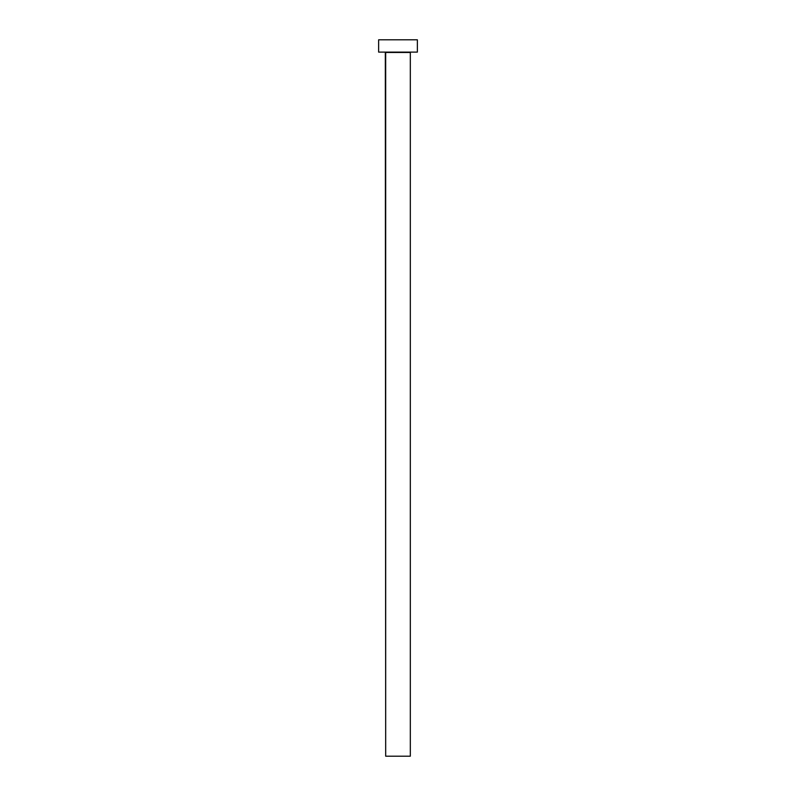 <?xml version="1.0" encoding="UTF-8"?>
<svg xmlns="http://www.w3.org/2000/svg" width="796" height="796" viewBox="0 0 796 796"><rect width="100%" height="100%" fill="white"/><g stroke="black" fill="none" stroke-linecap="round" stroke-linejoin="round"><path stroke-width="1.19" d="M410.318 52.476L385.682 52.476L385.682 756.2L410.318 756.2L410.318 52.476L410.318 756.2L385.682 756.2L385.324 52.118L410.318 52.476M378.637 39.8L378.637 52.118L417.363 52.118L417.363 39.8L378.637 39.8L378.637 52.118L417.363 52.118L417.363 39.8L378.637 39.8"/></g></svg>
